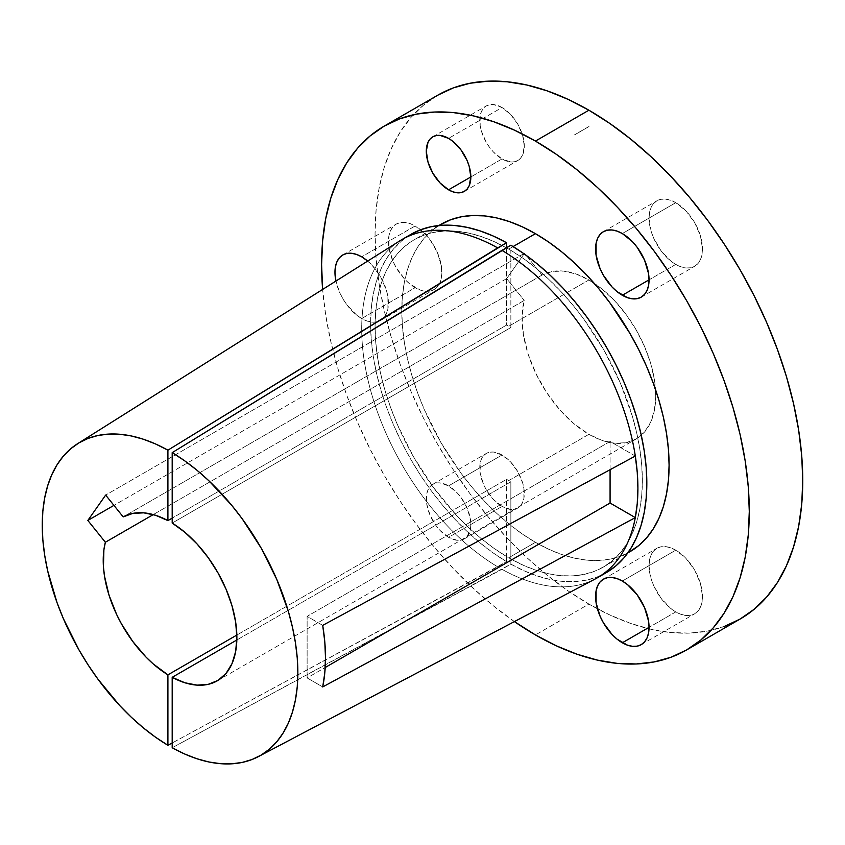 <?xml version="1.0" encoding="UTF-8"?>
<svg xmlns="http://www.w3.org/2000/svg" width="845" height="845" viewBox="0 0 845 845"><rect width="100%" height="100%" fill="white"/><g stroke="black" fill="none" stroke-linecap="round" stroke-linejoin="round"><path stroke-width="0.63" stroke-dasharray="4.22 3.17" d="M367.691 261.073A37.803 21.822 60 0 1 387.39 294.007A37.803 21.822 60 0 1 380.599 320.435A37.803 21.822 60 0 1 361.692 318.554L415.159 287.691A37.803 21.822 -120 0 0 434.055 289.56A37.803 21.822 -120 0 0 439.537 283.55A37.803 21.822 -120 0 0 415.159 225.964L425.384 234.213L430.01 239.737L437.383 252.507L441.375 265.943L441.375 277.984L439.854 282.895L437.383 286.804L434.055 289.56L430.01 291.06L425.384 291.25L420.366 290.11L409.941 284.089L404.924 279.441L396.252 267.738L392.925 261.147L388.943 247.712L388.943 235.67L390.464 230.759L392.925 226.851L396.252 224.083L400.308 222.584L404.924 222.404L409.941 223.545L415.159 225.964L361.692 256.827L415.159 225.964A37.803 21.822 -120 0 0 396.252 224.083A37.803 21.822 -120 0 0 390.464 254.377A37.803 21.822 -120 0 0 415.159 287.691L361.692 318.554A37.803 21.822 60 0 1 335.93 281.058L339.468 292.011L342.795 298.602L346.841 304.781L356.484 314.953L361.692 318.554L366.91 320.973L371.927 322.114L376.543 321.934L380.599 320.435L383.915 317.667L386.387 313.759L387.908 308.847L387.908 296.806L386.387 290.141L380.599 276.78L371.927 265.077L366.91 260.429M675.778 264.411L649.044 279.843L675.778 264.411L670.56 260.809L660.927 250.638L653.555 237.867L651.083 231.097L649.044 218.116L649.562 212.391L651.083 207.479L653.555 203.571L656.882 200.804A37.803 21.822 -120 0 0 651.083 231.097A37.803 21.822 -120 0 0 675.778 264.411A37.803 21.822 -120 0 0 694.685 266.281L690.629 267.78L686.013 267.971L680.996 266.83L675.778 264.411M675.778 202.684A37.803 21.822 -120 0 0 656.882 200.804L660.927 199.304L665.554 199.124L670.56 200.265L675.778 202.684L686.013 210.933L694.685 222.636L700.473 235.987L702.512 248.979L701.994 254.704L700.473 259.616L698.002 263.524L694.685 266.281A37.803 21.822 -120 0 0 700.473 235.987A37.803 21.822 -120 0 0 675.778 202.684L622.321 233.547L675.778 202.684M675.778 611.917L649.044 627.349L675.778 611.917L670.56 608.305L660.927 598.133L653.555 585.363L651.083 578.603L649.044 565.611L649.562 559.886L651.083 554.975L653.555 551.067L656.882 548.31A37.803 21.822 -120 0 0 651.083 578.603A37.803 21.822 -120 0 0 675.778 611.917A37.803 21.822 -120 0 0 694.685 613.787L690.629 615.287L686.013 615.466L680.996 614.326L675.778 611.917M675.778 550.179A37.803 21.822 -120 0 0 656.882 548.31L660.927 546.81L665.554 546.62L670.56 547.761L675.778 550.179L686.013 558.439L694.685 570.132L700.473 583.494L702.512 596.475L701.994 602.2L700.473 607.111L698.002 611.03L694.685 613.787A37.803 21.822 -120 0 0 700.473 583.494A37.803 21.822 -120 0 0 675.778 550.179L622.321 581.043L675.778 550.179M448.568 537.325A31.497 18.189 60 0 1 427.992 509.556A31.497 18.189 60 0 1 432.82 484.312A31.497 18.189 60 0 1 448.568 485.875L502.025 455.011A31.497 18.189 -120 0 0 486.276 453.448A31.497 18.189 -120 0 0 481.449 478.692A31.497 18.189 -120 0 0 502.025 506.451L448.568 537.325L457.092 540.282L460.947 540.135L464.317 538.878L467.095 536.586L470.411 529.234L470.845 524.46L470.411 519.189L467.095 508.003L460.947 497.356L457.092 492.751L448.568 485.875L440.044 482.917L436.189 483.065L432.82 484.312L430.052 486.614L427.992 489.878L426.725 493.966L426.725 504L430.052 515.196L436.189 525.843L440.044 530.438L448.568 537.325L502.025 506.451L493.501 499.575L486.276 489.825L483.509 484.333L480.182 473.137L480.182 463.102L481.449 459.004L483.509 455.751L486.276 453.448L489.656 452.202L493.501 452.043L502.025 455.011L510.56 461.888L517.784 471.637L522.611 482.77L523.879 488.325L523.879 498.36L522.611 502.458L520.552 505.711L517.784 508.014L514.404 509.26L510.56 509.419L502.025 506.451A31.497 18.189 -120 0 0 517.784 508.014A31.497 18.189 -120 0 0 522.611 482.77A31.497 18.189 -120 0 0 502.025 455.011L448.568 485.875A31.497 18.189 60 0 1 469.144 513.633A31.497 18.189 60 0 1 464.317 538.878A31.497 18.189 60 0 1 448.568 537.325M502.025 158.955L470.845 176.964L502.025 158.955L493.501 152.079L489.656 147.474L486.276 142.33L481.449 131.197L480.182 125.641L480.182 115.607L481.449 111.508L483.509 108.245L486.276 105.952A31.497 18.189 -120 0 0 481.449 131.197A31.497 18.189 -120 0 0 502.025 158.955A31.497 18.189 -120 0 0 517.784 160.518L514.404 161.765L510.56 161.923L502.025 158.955M502.025 107.516A31.497 18.189 -120 0 0 486.276 105.952L489.656 104.706L493.501 104.548L502.025 107.516L510.56 114.392L517.784 124.141L522.611 135.274L524.301 146.09L522.611 154.962L520.552 158.216L517.784 160.518A31.497 18.189 -120 0 0 522.611 135.274A31.497 18.189 -120 0 0 502.025 107.516L448.568 138.379L502.025 107.516M438.914 225.53L432.133 230.453L424.317 238.1L417.567 247.205L411.969 257.651L407.543 269.365L404.354 282.219L402.431 296.088L401.787 310.844L402.431 326.339L404.354 342.436L407.543 358.967L411.969 375.771L417.567 392.703L424.317 409.582L440.932 442.569L461.19 473.453L472.439 487.734L484.301 501.053L496.649 513.295L509.366 524.312L522.347 534.029L535.445 542.332L508.711 557.763A189.016 109.132 60 0 1 506.577 556.517A189.016 109.132 60 0 1 384.824 389.83A189.016 109.132 60 0 1 414.208 239.748A189.016 109.132 60 0 1 506.577 247.891A189.016 109.132 60 0 1 508.711 249.106L513.095 246.571L508.711 249.106A189.016 109.132 60 0 1 510.855 250.363A189.016 109.132 60 0 1 632.599 417.05A189.016 109.132 60 0 1 603.224 567.132A189.016 109.132 60 0 1 510.855 558.978A189.016 109.132 60 0 1 508.711 557.763L535.445 542.332A189.016 109.132 -120 0 0 629.947 551.701M724.566 626.346L707.709 631.046L689.71 633.106L670.74 632.514L650.977 629.271L630.623 623.409L609.868 614.98L588.902 604.069A302.425 174.609 -120 0 1 391.341 337.567A302.425 174.609 -120 0 1 437.699 95.231L423.599 105.055L411.103 117.297L400.308 131.852L391.341 148.583L384.264 167.31L379.173 187.875L376.088 210.067L375.064 233.674L376.088 258.475L379.173 284.226L384.264 310.675L391.341 337.567L400.308 364.66L411.103 391.668L423.599 418.349L437.689 444.438L453.247 469.693L470.095 493.86L488.104 516.707L507.074 538.022L526.826 557.594L547.19 575.234L567.946 590.782L588.902 604.069L535.445 634.933L588.902 604.069A302.425 174.609 -120 0 0 740.114 619.047M597.457 577.726A195.311 112.765 60 0 1 501.941 569.276L510.855 564.133L510.855 481.798L236.843 639.992L510.855 481.798A94.503 54.566 60 0 1 508.711 480.604L588.902 434.309L573.797 423.588L559.474 409.424L546.673 392.555L536.057 373.849L528.178 354.277L523.446 334.863L522.104 316.59L524.217 300.429L153.283 514.584L524.217 300.429A94.503 54.566 -120 0 0 588.902 434.309L508.711 480.604A94.503 54.566 60 0 1 506.577 479.326L236.843 635.06L506.577 479.326L506.577 561.661L497.663 566.805A195.311 112.765 60 0 1 371.8 394.562A195.311 112.765 60 0 1 402.146 239.431M607.122 572.139L597.257 576.945L586.546 580.114L575.107 581.603L563.045 581.423L550.465 579.554L537.494 576.026L524.249 570.871L510.855 564.133L510.855 558.978L523.805 565.495L536.617 570.481L549.165 573.882L561.333 575.688L573.005 575.857L584.075 574.399L594.426 571.336L603.974 566.689L612.614 560.499L620.283 552.82L626.895 543.736L632.398 533.332L636.729 521.703L639.855 508.954L641.735 495.212L642.369 480.604L641.735 465.268L639.855 449.339L636.729 432.989L632.398 416.353L620.283 382.88L603.974 350.189L584.075 319.495L573.005 305.256L561.333 291.958L549.165 279.706L536.617 268.625L523.805 258.813L510.855 250.363L510.855 327.543A94.503 54.566 60 0 0 508.711 326.276A94.503 54.566 60 0 0 506.577 325.082L506.577 247.691L506.577 325.082L172.19 518.133L506.577 325.082A94.503 54.566 60 0 1 508.711 326.276L588.902 279.97A94.503 54.566 -120 0 0 542.036 275.079L524.513 253.268L105.657 495.085L524.513 253.268L506.683 278.618L113.927 505.384L506.683 278.618L524.217 300.429L506.683 278.618L524.513 253.268L542.036 275.079L552.112 271.477L563.583 271.108L576.005 273.981L588.902 279.97L601.946 288.979L614.473 300.609L626.029 314.414L636.158 329.856L644.471 346.344L650.639 363.255L654.452 379.923L655.731 395.724L654.452 410.036L650.639 422.31L644.471 432.091L636.158 438.988L626.029 442.738L614.473 443.192L601.946 440.351L588.902 434.309A94.503 54.566 -120 0 0 636.158 438.988A94.503 54.566 -120 0 0 655.53 389.577A94.503 54.566 -120 0 0 594.12 283.223A94.503 54.566 -120 0 0 588.902 279.97L508.711 326.276A94.503 54.566 60 0 1 510.855 327.543L172.19 523.066L510.855 327.543L510.855 250.363A189.016 109.132 -120 0 0 508.711 249.106A189.016 109.132 -120 0 0 506.577 247.891L493.617 241.385L480.805 236.399L468.257 232.988L456.089 231.192L444.417 231.023L433.348 232.47L422.996 235.533L413.448 240.191L404.808 246.381L397.139 254.049L390.527 263.133L385.035 273.537L380.704 285.177L377.578 297.926L375.687 311.668L375.064 326.276L375.687 341.612L377.578 357.53L380.704 373.891L385.035 390.517L390.527 407.269L397.139 423.989L413.448 456.691L433.348 487.385L456.089 514.922L468.257 527.174L480.805 538.254L493.617 548.067L506.577 556.517L506.577 561.661L493.184 552.936L479.939 542.796L466.958 531.347L454.388 518.682L442.315 504.94L430.876 490.237L420.176 474.71L410.3 458.508L401.364 441.787L393.432 424.708L386.598 407.427L380.915 390.115L376.437 372.92L373.205 356.009L371.261 339.553L370.606 323.698L371.261 308.605L373.205 294.398L376.437 281.216L380.915 269.196L386.598 258.443L393.432 249.053L401.364 241.131L411.029 234.308M588.902 126.528L574.653 134.883L588.902 126.528M595.281 578.931A195.311 112.765 -120 0 1 501.941 569.276L172.19 747.751L510.855 564.133A195.311 112.765 -120 0 0 601.809 574.98M542.036 275.079L123.19 516.897L542.036 275.079M411.061 234.287A195.311 112.765 -120 0 0 380.715 389.418A195.311 112.765 -120 0 0 506.577 561.661L172.19 742.966L497.663 566.805A195.311 112.765 -120 0 1 372.381 396.527A195.311 112.765 -120 0 1 400.012 240.719M514.404 621.593A302.425 174.609 60 0 1 322.632 289.434M514.478 621.645L493.723 606.097L473.369 588.458L453.607 568.886L434.636 547.581L416.638 524.724L399.78 500.557L384.232 475.312L370.142 449.213L357.636 422.532L346.851 395.523L337.873 368.441L330.807 341.538L325.705 315.09L322.632 289.339M440.942 224.316A189.016 109.132 -120 0 0 411.969 375.771A189.016 109.132 -120 0 0 535.445 542.332L548.542 549.155L561.513 554.426L574.241 558.091L586.588 560.119L598.45 560.488L609.699 559.2L620.23 556.253L627.888 552.841M635.313 456.036L610.079 441.46L307.126 616.364L322.705 625.363L307.126 616.364L610.079 441.46L635.313 456.036M322.705 686.932L307.126 677.933L325.209 667.497L307.126 677.933L307.126 616.364L307.126 677.933L322.705 686.932M610.079 469.704L610.079 441.46L610.079 469.704M506.577 479.326L506.577 556.517A189.016 109.132 -120 0 0 508.711 557.763A189.016 109.132 -120 0 0 510.855 558.978L510.855 481.798A94.503 54.566 60 0 1 508.711 480.604A94.503 54.566 60 0 1 506.577 479.326M588.976 126.496L574.653 134.746L588.986 126.486M574.78 134.788L589.007 126.507L574.78 134.788M589.007 126.507L574.78 134.714M574.727 134.788L588.986 126.56M342.795 254.958L396.252 224.083M603.414 231.678L656.882 200.804M603.414 579.174L656.882 548.31M432.82 484.312L486.276 453.448M432.82 136.816L486.276 105.952M603.224 567.132L627.824 552.926M217.302 680.806L636.158 438.988M438.808 225.541L414.208 239.748M464.317 191.382L517.784 160.518M464.317 538.878L517.784 508.014M641.218 644.65L694.685 613.787M641.218 297.155L694.685 266.281M380.599 320.435L434.055 289.56"/><path stroke-width="1.27" d="M335.93 281.058A37.803 21.822 60 0 1 342.795 254.958A37.803 21.822 60 0 1 361.692 256.827L356.484 254.408L351.467 253.268L346.841 253.458L342.795 254.958L339.468 257.714L336.997 261.623L335.476 266.534L334.969 272.259L335.93 281.058M622.321 295.275A37.803 21.822 60 0 1 597.626 261.961A37.803 21.822 60 0 1 603.414 231.678A37.803 21.822 60 0 1 622.321 233.547L617.103 231.129L612.086 229.988L607.47 230.178L603.414 231.678L600.087 234.435L597.626 238.343L596.105 243.254L596.105 255.296L600.087 268.731L603.414 275.322L612.086 287.025L617.103 291.673L627.529 297.693L632.546 298.834L637.172 298.655L641.218 297.155L644.545 294.387L647.016 290.479L648.537 285.568L649.044 279.843L622.321 295.275L649.044 279.843L648.537 273.526L644.545 260.091L637.172 247.321L632.546 241.797L622.321 233.547A37.803 21.822 60 0 1 647.016 266.862A37.803 21.822 60 0 1 641.218 297.155A37.803 21.822 60 0 1 622.321 295.275M622.321 642.781A37.803 21.822 60 0 1 597.626 609.467A37.803 21.822 60 0 1 603.414 579.174A37.803 21.822 60 0 1 622.321 581.043L617.103 578.624L612.086 577.494L607.47 577.674L603.414 579.174L600.087 581.93L597.626 585.838L596.105 590.75L596.105 602.802L600.087 616.227L603.414 622.828L612.086 634.521L617.103 639.179L627.529 645.2L632.546 646.33L637.172 646.15L641.218 644.65L644.545 641.894L647.016 637.986L648.537 633.074L649.044 627.349L622.321 642.781L649.044 627.349L648.537 621.022L644.545 607.597L637.172 594.817L627.529 584.645L622.321 581.043A37.803 21.822 60 0 1 647.016 614.357A37.803 21.822 60 0 1 641.218 644.65A37.803 21.822 60 0 1 622.321 642.781M448.568 189.819A31.497 18.189 60 0 1 427.992 162.06A31.497 18.189 60 0 1 432.82 136.816A31.497 18.189 60 0 1 448.568 138.379L440.044 135.411L436.189 135.57L432.82 136.816L430.052 139.119L427.992 142.372L426.292 151.234L427.992 162.06L432.82 173.193L440.044 182.942L448.568 189.819L452.92 191.836L457.092 192.787L460.947 192.628L464.317 191.382L467.095 189.079L469.144 185.826L470.845 176.964L448.568 189.819L470.845 176.964L469.144 166.138L467.095 160.497L460.947 149.861L452.92 141.379L448.568 138.379A31.497 18.189 60 0 1 469.144 166.138A31.497 18.189 60 0 1 464.317 191.382A31.497 18.189 60 0 1 448.568 189.819M627.888 552.841L629.947 551.701A189.016 109.132 -120 0 0 658.92 400.234A189.016 109.132 -120 0 0 535.445 233.674L513.095 246.571L535.445 233.674L522.347 226.851L509.366 221.591L496.649 217.925L484.301 215.897L472.439 215.528L461.19 216.816L450.66 219.753L438.914 225.53M724.566 626.346L740.114 619.047A302.425 174.609 -120 0 0 786.473 376.712A302.425 174.609 -120 0 0 588.902 110.209L535.445 141.073A302.425 174.609 60 0 1 733.006 407.575A302.425 174.609 60 0 1 686.658 649.911A302.425 174.609 60 0 1 535.445 634.933A302.425 174.609 60 0 1 514.404 621.593L535.445 634.933L556.401 645.844L577.167 654.273L597.521 660.135L617.283 663.388L636.253 663.98L654.252 661.91L671.11 657.209L686.658 649.911L700.748 640.087L713.254 627.846L724.038 613.29L733.006 596.57L740.083 577.832L745.184 557.267L748.258 535.075L749.293 511.468L748.258 486.667L745.184 460.926L740.083 434.467L733.006 407.575L724.038 380.493L713.254 353.474L700.748 326.793L686.658 300.704L671.11 275.449L654.252 251.282L636.253 228.435L617.283 207.12L597.521 187.548L577.167 169.908L556.401 154.371L535.445 141.073L588.902 110.209L567.946 99.298L547.19 90.869L526.826 85.007L507.074 81.764L488.104 81.173L470.095 83.232L453.247 87.933L437.689 95.231L384.232 126.095A302.425 174.609 60 0 1 535.445 141.073L514.478 130.162L493.723 121.733L473.369 115.871L453.607 112.628L434.636 112.036L416.638 114.096L399.78 118.807L384.232 126.095A302.425 174.609 60 0 0 322.632 289.434L321.596 264.538L322.632 240.931L325.705 218.739L330.807 198.184L337.873 179.446L346.851 162.715L357.636 148.16L370.142 135.918L384.232 126.095M105.361 542.247L153.283 514.584L105.361 542.247L103.893 549.873L103.449 566.858L104.484 576.015L108.994 595.07L116.557 614.315L121.363 623.705L132.749 641.45L146.005 657.072L153.125 663.843L167.912 674.849A94.503 54.566 60 0 1 105.361 542.247L87.838 520.446L113.927 505.384L87.838 520.446L105.361 542.247M77.708 443.625A180.745 104.347 60 0 0 52.105 587.708A180.745 104.347 60 0 0 167.912 745.279L172.19 742.966L167.912 745.279L167.912 674.849L236.843 635.06L167.912 674.849L167.912 745.279L155.533 737.199L143.291 727.809L131.292 717.215L119.663 705.49L97.946 679.169L88.049 664.804L78.934 649.826L63.343 618.572L57.027 602.591L47.637 570.681L44.658 555.049L42.852 539.828L42.25 525.178L42.852 511.214L44.658 498.075L47.637 485.886L51.777 474.774L57.027 464.824L63.343 456.142L70.674 448.801L78.934 442.875L88.049 438.428L97.946 435.492L108.519 434.087L119.663 434.245L131.292 435.957L143.291 439.21L155.533 443.952L167.912 450.174L167.912 520.604L155.575 515.27L143.745 512.841L132.823 513.39L123.19 516.897L105.657 495.085L87.838 520.446L105.657 495.085L123.19 516.897A94.503 54.566 60 0 1 167.912 520.604L172.19 518.133L167.912 520.604L167.912 450.174L506.577 242.747A195.311 112.765 -120 0 0 411.061 234.287L402.146 239.431A195.311 112.765 60 0 1 497.663 247.891A195.311 112.765 -120 0 0 400.012 240.719L77.708 443.625A180.745 104.347 60 0 1 167.912 450.174L497.663 247.891L506.577 242.747L506.577 247.691L506.577 242.747L493.184 236.008L479.939 230.854L466.958 227.316L454.388 225.457L442.315 225.266L430.876 226.766L420.176 229.924L410.3 234.73M172.19 677.32L236.843 639.992L172.19 677.32L184.918 682.781L197.107 685.137L208.282 684.323L218.052 680.362L226.059 673.391L231.995 663.684L235.649 651.579L236.885 637.542L235.649 622.078L231.995 605.77L226.059 589.197L218.052 572.995L208.282 557.742L197.107 544.011L184.918 532.318L172.19 523.066A94.503 54.566 60 0 1 232.195 606.456A94.503 54.566 60 0 1 217.302 680.806A94.503 54.566 60 0 1 172.19 677.32L172.19 747.751L172.19 677.32M686.658 649.911L740.114 619.047L754.205 609.224L766.711 596.982L777.495 582.427L786.473 565.696L793.539 546.968L798.641 526.403L801.725 504.211L802.75 480.604L801.725 455.804L798.641 430.052L793.539 403.604L786.473 376.712L777.495 349.619L766.711 322.61L754.205 295.93L740.114 269.84L724.566 244.585L707.709 220.418L689.71 197.572L670.74 176.256L650.977 156.684L630.623 139.045L609.868 123.497L588.902 110.209A302.425 174.609 -120 0 0 437.699 95.231M172.19 523.066L172.19 452.645L184.569 460.726L196.822 470.116L208.81 480.71L231.593 505.152L242.166 518.756L261.179 548.099L276.759 579.353L288.335 611.347L292.465 627.243L295.454 642.876L297.25 658.086L297.862 672.747L297.25 686.71L295.454 699.85L292.465 712.029L288.335 723.151L283.075 733.101L276.759 741.783L269.439 749.124L261.179 755.05L252.053 759.497L242.166 762.433L231.593 763.827L220.439 763.669L208.81 761.968L196.822 758.715L184.569 753.962L172.19 747.751A180.745 104.347 60 0 0 258.401 756.602A180.745 104.347 60 0 0 289.053 613.85A180.745 104.347 60 0 0 172.19 452.645L172.19 523.066M258.401 756.602L595.281 578.931A195.311 112.765 -120 0 0 635.313 517.605L322.705 686.932A181.928 105.033 -120 0 0 322.705 625.363L635.313 456.036A195.311 112.765 60 0 1 635.313 517.605A195.311 112.765 60 0 1 597.457 577.726L606.372 572.583A195.311 112.765 -120 0 0 636.718 417.451A195.311 112.765 -120 0 0 510.855 245.219L501.941 250.363A195.311 112.765 60 0 1 635.313 456.036A195.311 112.765 -120 0 0 501.941 250.363L172.19 452.645L510.855 245.219L524.249 253.944L537.494 264.073L550.465 275.533L563.045 288.187L575.107 301.94L586.546 316.643L597.257 332.169L607.122 348.362L616.068 365.082L623.99 382.162L630.824 399.442L636.507 416.765L640.985 433.96L644.217 450.86L646.171 467.317L646.826 483.171L646.171 498.275L644.217 512.482L640.985 525.653L636.507 537.684L630.824 548.437L623.99 557.816L616.068 565.749L607.122 572.139M601.809 574.98A195.311 112.765 -120 0 0 606.372 572.583M367.691 261.073L361.692 256.827A37.803 21.822 60 0 1 367.691 261.073M627.824 552.926L638.757 545.564L646.573 537.906L653.312 528.812L658.92 518.355L663.346 506.641L666.525 493.797L668.458 479.928L669.092 465.172L668.458 449.667L666.525 433.58L663.346 417.05L658.92 400.234L653.312 383.303L646.573 366.424L638.757 349.745L629.947 333.437L609.699 302.552L598.45 288.272L586.588 274.952L574.241 262.721L561.513 251.694L548.542 241.976L535.445 233.674A189.016 109.132 -120 0 0 440.942 224.316L438.808 225.541M322.705 625.363L635.313 456.036L637.257 472.482L637.912 488.315L637.257 503.409L635.313 517.605L322.705 686.932L324.797 672.831L325.494 657.759L324.797 641.873L322.705 625.363M325.209 667.497L610.079 503.028L635.313 517.605L610.079 503.028L610.079 469.704L610.079 503.028L325.209 667.497"/></g></svg>
